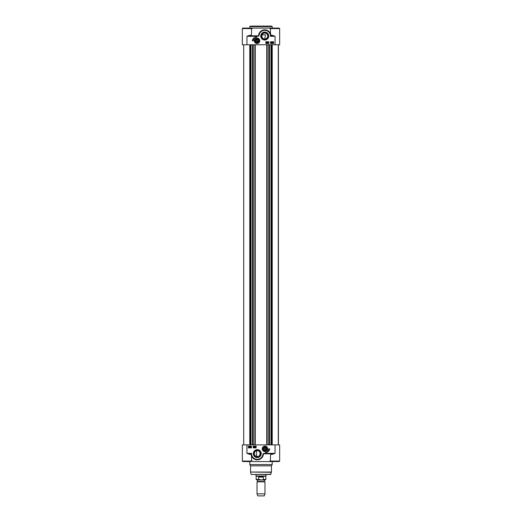 <?xml version="1.0" encoding="UTF-8"?>
<svg xmlns="http://www.w3.org/2000/svg" width="522" height="522" viewBox="0 0 522 522"><rect width="100%" height="100%" fill="white"/><g stroke="black" fill="none" stroke-linecap="round" stroke-linejoin="round"><path stroke-width="0.78" d="M258.625 477.088C260.21 476.266 261.79 476.266 263.375 477.088L263.375 479.477L262.031 479.972L258.625 479.477L258.625 477.088L263.375 477.088M258.625 479.477L256.145 479.477L256.648 479.972L259.969 479.972M263.375 479.477L265.855 479.477L265.855 476.24L256.145 476.24L256.145 479.477M264.608 479.972L257.392 479.972L264.608 479.972M262.031 479.972L265.352 479.972L265.855 479.477M264.36 480.22L264.36 481.467L257.64 481.467L257.02 481.826L257.02 493.851L264.98 493.851L264.236 495.9L257.764 495.9L257.02 493.851M265.979 474.498L265.979 476.025L256.021 476.025L256.021 474.498M264.36 481.467L264.98 481.826L257.02 481.826M264.98 481.826L264.98 493.851M266.227 448.868A1.246 1.246 0 0 1 264.36 449.951A1.246 1.246 0 0 1 264.36 447.791A1.246 1.246 0 0 1 266.227 448.868M266.357 448.868A1.377 1.377 0 0 1 264.295 450.062A1.377 1.377 0 0 1 264.295 447.68A1.377 1.377 0 0 1 266.357 448.868M265.411 448.124L265.842 448.868L265.411 449.618L264.55 449.618L264.119 448.868L264.55 448.124L265.411 448.124M266.488 448.868A1.507 1.507 0 0 0 264.23 447.569A1.507 1.507 0 0 0 264.23 450.173A1.507 1.507 0 0 0 266.488 448.868M267.473 448.868A2.486 2.486 0 0 0 263.734 446.715A2.486 2.486 0 0 0 263.734 451.028A2.486 2.486 0 0 0 267.473 448.868A2.486 2.486 0 0 0 263.734 446.715A2.486 2.486 0 0 0 263.734 451.028A2.486 2.486 0 0 0 267.473 448.868M258.397 40.781A1.377 1.377 0 0 1 256.328 41.969A1.377 1.377 0 0 1 256.328 39.594A1.377 1.377 0 0 1 258.397 40.781M258.527 40.781A1.507 1.507 0 0 0 256.263 39.476A1.507 1.507 0 0 0 256.263 42.086A1.507 1.507 0 0 0 258.527 40.781M259.506 40.781A2.486 2.486 0 0 0 255.773 38.628A2.486 2.486 0 0 0 255.773 42.934A2.486 2.486 0 0 0 259.506 40.781A2.486 2.486 0 0 0 255.773 38.628A2.486 2.486 0 0 0 255.773 42.934A2.486 2.486 0 0 0 259.506 40.781M249.803 26.596L250.299 26.1L271.701 26.1L272.197 26.596L249.803 26.596L249.803 28.09M257.059 450.616C256.1 452.607 256.1 454.59 257.059 456.574C260.987 457.507 260.987 449.69 257.059 450.616M271.453 472.045L250.547 472.045L250.547 465.839L271.453 465.839L271.453 472.045L270.637 474.498L255.402 474.498M268.452 36.051A3.719 3.719 0 0 1 262.873 39.274A3.719 3.719 0 0 1 262.873 32.834A3.719 3.719 0 0 1 268.452 36.051M268.7 36.051A3.967 3.967 0 0 0 262.749 32.618A3.967 3.967 0 0 0 262.749 39.489A3.967 3.967 0 0 0 268.7 36.051M251.545 33.036L251.291 35.307L249.673 35.307L249.966 35.803L256.72 35.803C257.861 35.77 258.129 35.94 257.522 36.305L259.01 35.966L258.56 35.287A6.218 6.218 0 0 1 264.993 29.839A6.218 6.218 0 0 1 270.951 35.803L275.061 36.305L272.327 35.307L272.034 35.803L270.951 35.803L270.455 33.082M270.455 33.14L270.455 28.586L279.661 28.586L279.661 44.761L246.939 44.761L246.939 36.305L249.966 35.803M254.279 40.781A2.734 2.734 0 0 0 258.39 43.15A2.734 2.734 0 0 0 258.39 38.413A2.734 2.734 0 0 0 254.279 40.781M252.289 40.781A4.333 4.333 0 0 1 256.622 37.069A3.732 3.732 0 0 0 253.287 40.781L252.289 40.781M268.837 43.515L265.855 43.515L265.855 41.78L268.837 41.78L268.837 43.515M273.567 41.78L273.567 43.515L270.579 43.515L270.579 41.78L273.567 41.78M243.63 28.09L252.243 28.09L242.834 28.09L242.338 28.586L251.545 28.586L251.049 28.09L251.545 28.586L251.545 33.14M251.545 29.617L252.243 28.09L271.518 28.09M271.747 28.09L279.166 28.09L269.757 28.09L270.455 29.617M251.291 35.307L251.604 35.803M249.673 35.307L246.939 36.305L257.522 36.305M268.06 30.798L269.633 32.22M270.2 33.088L270.474 33.656M259.01 35.966A5.722 5.722 0 0 1 264.902 30.335A5.722 5.722 0 0 1 270.448 36.305L270.951 35.803M242.834 28.09L242.338 28.586L242.338 44.761L246.939 44.761M266.918 42.941L266.592 42.934L266.918 42.941M266.957 42.484L266.553 42.478L266.957 42.484M267.042 42.941L266.468 42.934L266.755 42.178L267.042 42.941M267.238 43.209L267.525 42.178L267.238 43.209M268.119 42.478L267.714 42.491L268.223 42.934L267.93 43.196L267.584 42.491L268.119 42.478M271.323 42.452L270.925 42.465L271.433 42.915L271.133 43.169L270.794 42.465L271.323 42.452M272.536 42.915L273.039 42.354L272.536 42.915M272.595 42.987L273.097 42.419L272.595 42.987M272.399 43.202L272.34 42.667L273.306 42.191L272.399 43.202M272.086 42.497L271.694 42.491L272.086 42.497M271.708 42.915L272.106 42.687L271.564 42.497L271.877 42.158L272.223 42.641L271.708 42.915M262.018 34.811C261.587 37.427 262.507 38.837 264.784 39.039L265.417 34.811L262.018 34.811L265.417 34.811M267.721 36.051A2.988 2.988 0 0 0 263.238 33.467A2.988 2.988 0 0 0 263.238 38.641A2.988 2.988 0 0 0 267.721 36.051M253.548 453.598A3.719 3.719 0 0 1 259.127 450.375A3.719 3.719 0 0 1 259.127 456.822A3.719 3.719 0 0 1 253.548 453.598M254.279 453.598A2.988 2.988 0 0 1 258.762 451.015A2.988 2.988 0 0 1 258.762 456.182A2.988 2.988 0 0 1 254.279 453.598M270.455 456.613L270.455 461.063L279.661 461.063L279.661 444.888L242.338 444.888L242.338 461.063L242.834 461.559L250.482 461.559M272.223 44.761L272.223 444.888M272.327 454.342L275.061 453.35L272.034 453.846L272.327 454.342L270.709 454.342L270.396 453.846M270.455 456.515L270.709 454.342M278.37 461.559L269.757 461.559L279.166 461.559L279.661 461.063L279.166 461.559M271.453 465.839L272.197 464.547L249.803 464.547L250.547 465.839M272.197 461.559L272.197 464.547M270.455 460.039L269.757 461.559L252.243 461.559L251.545 460.039M250.253 461.559L242.834 461.559L242.338 461.063L251.545 461.063L251.049 461.559L251.545 461.063L251.545 456.567M249.777 44.761L249.777 444.888M260.054 459.164L255.108 459.432L251.526 456L251.545 456.515M249.966 453.846L246.939 453.35L249.673 454.342L249.966 453.846L251.049 453.846L251.487 455.895M253.3 453.598A3.967 3.967 0 0 0 259.251 457.037A3.967 3.967 0 0 0 259.251 450.16A3.967 3.967 0 0 0 253.3 453.598M272.034 453.846L265.28 453.846C264.139 453.879 263.871 453.716 264.478 453.35L262.99 453.683L263.44 454.368A6.218 6.218 0 0 1 257.007 459.817A6.218 6.218 0 0 1 251.049 453.846L251.552 453.35L246.939 453.35L246.939 444.888M267.721 448.868A2.734 2.734 0 0 0 263.61 446.499A2.734 2.734 0 0 0 263.61 451.243A2.734 2.734 0 0 0 267.721 448.868M248.433 447.876L248.433 446.134L251.421 446.134L251.421 447.876L248.433 447.876M253.163 446.134L256.145 446.134L256.145 447.876L253.163 447.876L253.163 446.134M269.711 448.868A4.333 4.333 0 0 1 265.378 452.581A3.732 3.732 0 0 0 268.713 448.868L269.711 448.868M262.938 456.156L261.698 457.964M255.082 446.708L255.408 446.715L255.082 446.708M255.043 447.171L255.447 447.171L255.043 447.171M254.958 446.715L255.532 446.715L255.245 447.471L254.958 446.715M254.762 446.44L254.475 447.471L254.762 446.44M253.881 447.178L254.286 447.165L253.777 446.715L254.07 446.454L254.416 447.158L253.881 447.178M250.677 447.197L251.075 447.184L250.567 446.741L250.867 446.48L251.206 447.184L250.677 447.197M249.464 446.734L248.961 447.302L249.464 446.734M249.405 446.669L248.903 447.23L249.405 446.669M249.601 446.447L249.66 446.982L248.694 447.465L249.601 446.447M249.914 447.158L250.306 447.165L249.914 447.158M250.292 446.741L249.894 446.969L250.436 447.158L250.123 447.498L249.777 447.015L250.292 446.741M270.964 44.761L270.964 444.888M271.499 44.761L271.499 444.888M278.415 44.761L278.415 444.888M250.501 44.761L250.501 444.888M251.036 44.761L251.036 444.888M258.266 40.781A1.246 1.246 0 0 1 256.393 41.858A1.246 1.246 0 0 1 256.393 39.705A1.246 1.246 0 0 1 258.266 40.781M257.45 40.037L257.881 40.781L257.45 41.525L256.589 41.525L256.158 40.781L256.589 40.037L257.45 40.037M267.323 448.868A2.336 2.336 0 0 0 263.812 446.845A2.336 2.336 0 0 0 263.812 450.897A2.336 2.336 0 0 0 267.323 448.868M259.356 40.781A2.336 2.336 0 0 0 255.852 38.758A2.336 2.336 0 0 0 255.852 42.804A2.336 2.336 0 0 0 259.356 40.781M275.061 44.761L275.061 36.305L270.448 36.305M272.327 35.307L270.911 35.307M270.879 474.315L251.363 474.498M271.414 472.306L250.547 472.045M275.061 444.888L275.061 453.35L264.478 453.35M249.673 454.342L251.089 454.342M251.552 453.35A5.722 5.722 0 0 0 257.098 459.321A5.722 5.722 0 0 0 262.99 453.683M266.749 44.761L266.749 444.888M255.251 444.888L255.251 44.761M267.153 44.761L267.153 444.888M268.745 44.761L268.745 444.888M269.006 44.761L269.006 444.888M269.065 44.761L269.065 444.888M269.404 44.761L269.404 444.888M271.636 44.761L271.636 444.888M272.177 44.761L272.177 444.888M249.823 44.761L249.823 444.888M250.364 44.761L250.364 444.888M252.596 44.761L252.596 444.888M252.935 44.761L252.935 444.888M252.994 44.761L252.994 444.888M253.255 44.761L253.255 444.888M254.847 44.761L254.847 444.888M257.64 480.22L257.64 481.467M270.455 28.586L270.951 28.09L270.455 28.586M279.661 28.586L279.166 28.09L279.661 28.586M270.455 461.063L270.951 461.559L270.455 461.063M278.291 44.761L278.291 444.888M251.121 474.315L250.586 472.306M249.803 461.559L249.803 464.547M243.709 44.761L243.709 444.888M272.197 28.09L272.197 26.596M269.463 44.761L269.463 444.888M252.537 44.761L252.537 444.888"/></g></svg>
